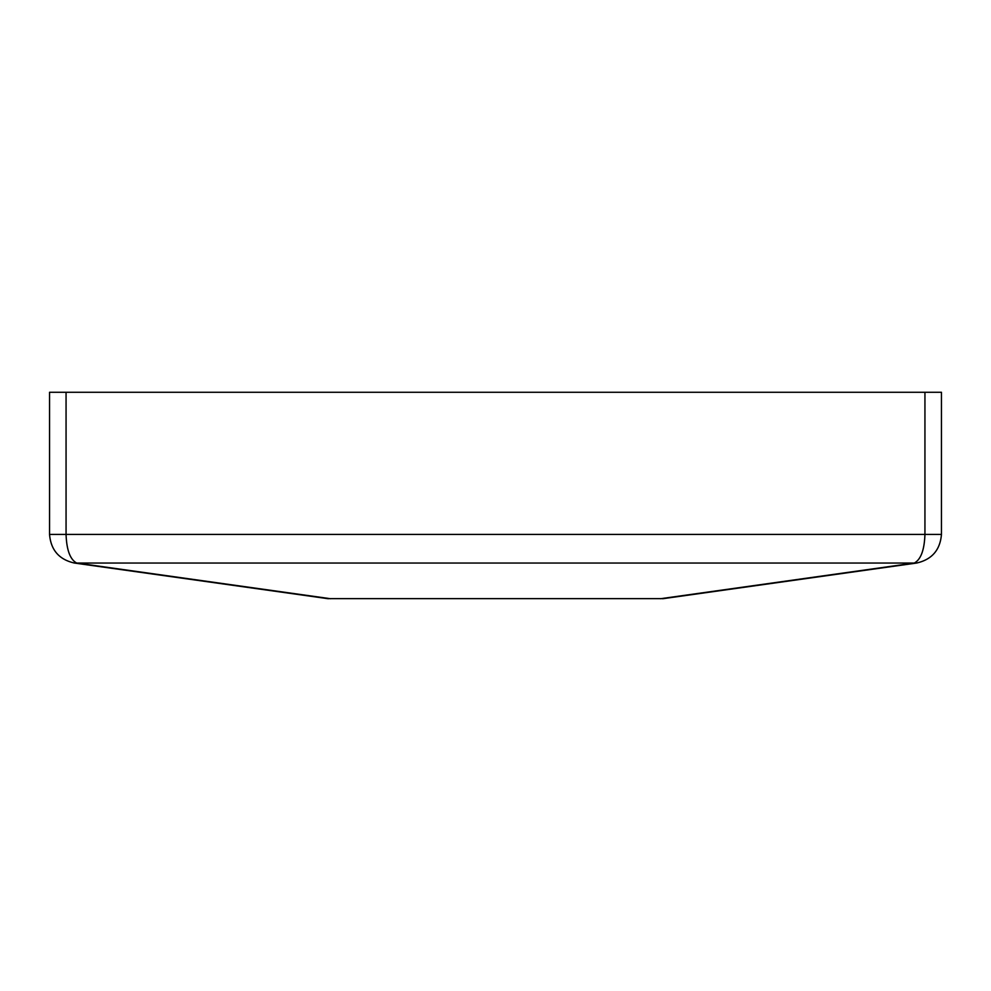 <?xml version="1.0" encoding="UTF-8"?>
<svg xmlns="http://www.w3.org/2000/svg" width="991" height="991" viewBox="0 0 991 991"><rect width="100%" height="100%" fill="white"/><g stroke="black" fill="none" stroke-linecap="round" stroke-linejoin="round"><path stroke-width="1.49" d="M662.731 598.725L916.564 563.049C931.862 559.593 940.149 550.055 941.45 534.434L924.937 534.434L924.937 392.275L941.45 392.275L941.45 534.434C940.149 550.055 931.862 559.593 916.564 563.049A16.513 11.619 -98 0 1 914.272 563.049C920.825 559.593 924.38 550.055 924.937 534.434L66.063 534.434C66.62 550.055 70.175 559.593 76.728 563.049A16.513 11.619 98 0 1 74.436 563.049C59.138 559.593 50.851 550.055 49.55 534.434L49.55 392.275L66.063 392.275L66.063 534.434L49.55 534.434C50.851 550.055 59.138 559.593 74.436 563.049L328.269 598.725M662.731 598.651L328.269 598.651M924.937 392.275L66.063 392.275M660.427 598.725L914.272 563.049L76.728 563.049L330.573 598.725"/></g></svg>
